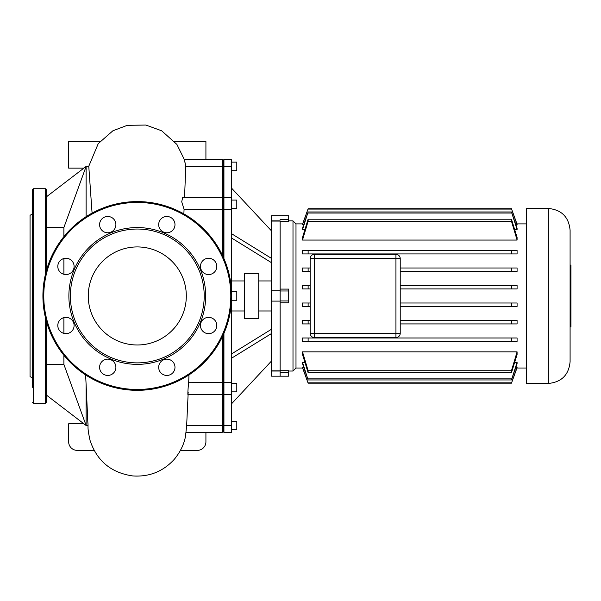 <?xml version="1.0" encoding="UTF-8"?>
<svg xmlns="http://www.w3.org/2000/svg" width="601" height="601" viewBox="0 0 601 601"><rect width="100%" height="100%" fill="white"/><g stroke="black" fill="none" stroke-linecap="round" stroke-linejoin="round"><path stroke-width="0.9" d="M32.627 371.163L32.627 372.47M32.627 325.802L32.627 328.957M32.627 262.96L32.627 266.115M32.627 219.448L32.627 220.755M32.627 213.828L30.05 215.316L30.05 376.602L32.627 378.089M32.627 387.329L32.627 189.578L33.483 188.722L33.483 403.196L32.627 402.339M46.352 321.174L46.352 402.339L46.352 395.045L86.116 425.5L87.971 425.5M45.496 274.071L45.496 188.722L46.352 189.578L46.352 270.743M163.464 359.15A68.401 68.401 0 0 1 74.088 322.136A68.401 68.401 0 0 1 111.11 232.767A68.401 68.401 0 0 1 200.479 269.781A68.401 68.401 0 0 1 163.464 359.15M162.894 357.783A66.914 66.914 0 0 1 75.463 321.565A66.914 66.914 0 0 1 111.681 234.135A66.914 66.914 0 0 1 199.111 270.352A66.914 66.914 0 0 1 162.894 357.783M169.955 374.821A8.151 8.151 0 0 0 174.365 364.176A8.151 8.151 0 0 0 163.712 359.766A8.151 8.151 0 0 0 159.303 370.411A8.151 8.151 0 0 0 169.955 374.821M110.854 374.821A8.151 8.151 0 0 0 115.272 364.176A8.151 8.151 0 0 0 104.619 359.766A8.151 8.151 0 0 0 100.209 370.411A8.151 8.151 0 0 0 110.854 374.821M69.07 333.037A8.151 8.151 0 0 0 73.48 322.384A8.151 8.151 0 0 0 62.835 317.974A8.151 8.151 0 0 0 58.425 328.627A8.151 8.151 0 0 0 69.07 333.037M69.07 273.943A8.151 8.151 0 0 0 73.48 263.291A8.151 8.151 0 0 0 62.835 258.881A8.151 8.151 0 0 0 58.425 269.533A8.151 8.151 0 0 0 69.07 273.943M110.854 232.159A8.151 8.151 0 0 0 115.272 221.506A8.151 8.151 0 0 0 104.619 217.096A8.151 8.151 0 0 0 100.209 227.741A8.151 8.151 0 0 0 110.854 232.159M169.955 232.159A8.151 8.151 0 0 0 174.365 221.506A8.151 8.151 0 0 0 163.712 217.096A8.151 8.151 0 0 0 159.303 227.741A8.151 8.151 0 0 0 169.955 232.159M211.74 273.943A8.151 8.151 0 0 0 216.15 263.291A8.151 8.151 0 0 0 205.497 258.881A8.151 8.151 0 0 0 201.087 269.533A8.151 8.151 0 0 0 211.74 273.943M211.74 333.037A8.151 8.151 0 0 0 216.15 322.384A8.151 8.151 0 0 0 205.497 317.974A8.151 8.151 0 0 0 201.087 328.627A8.151 8.151 0 0 0 211.74 333.037M101.171 208.772A94.365 94.365 0 0 1 224.474 259.85A94.365 94.365 0 0 1 173.396 383.145A94.365 94.365 0 0 1 50.101 332.075A94.365 94.365 0 0 1 101.171 208.772M156.05 341.255A49.027 49.027 0 0 0 182.584 277.196A49.027 49.027 0 0 0 118.525 250.662A49.027 49.027 0 0 0 91.991 314.721A49.027 49.027 0 0 0 156.05 341.255M570.094 326.846L570.95 326.846L570.95 265.079L570.094 265.079M548.345 208.457C561.552 209.741 568.801 216.991 570.094 230.206L570.094 361.719C568.801 374.926 561.552 382.176 548.345 383.461L526.596 383.461L526.596 208.457L548.345 208.457L548.345 383.461M526.596 223.895L516.958 223.895M302.634 223.895L295.993 223.895L292.995 220.89L292.995 371.027L288.705 371.027M526.596 368.022L516.958 368.022M302.634 368.022L295.993 368.022L292.995 371.027M308.125 253.922L511.466 253.922L511.466 250.489L517.085 250.489L517.085 253.922L302.506 253.922L302.506 250.489L308.125 250.489L308.125 253.922M295.993 368.022L295.993 223.895M292.995 220.89L288.705 220.89M280.126 221.206L288.705 221.206L288.705 215.744L271.547 215.744L271.547 220.89L280.126 220.89L280.126 376.173L280.126 371.027L271.547 371.027L271.547 376.173L288.705 376.173L288.705 370.712L280.126 370.712M280.126 302.821L288.705 302.821L288.705 289.096L280.126 289.096M400.228 333.277L395.939 333.277L395.939 337.567A4.29 4.29 0 0 0 400.228 333.277L400.228 258.64A4.29 4.29 0 0 0 395.939 254.351L314.443 254.351A4.29 4.29 0 0 0 310.154 258.64L310.154 333.277A4.29 4.29 0 0 0 314.443 337.567L395.939 337.567L314.443 337.567L314.443 333.277L310.154 333.277M517.085 362.373L517.085 363.718L511.466 379.952L517.085 362.373L514.704 362.373M302.506 362.373L308.125 379.952L302.506 363.718L302.506 362.373L304.887 362.373M302.506 367.256L308.125 383.183L302.506 367.677L302.506 367.256L303.723 367.256M515.868 367.256L517.085 367.256L517.085 367.677L511.466 383.183L517.085 367.256M517.085 351.87L517.085 354.492L511.466 372.703L511.466 370.727L517.085 351.87L302.506 351.87L308.125 370.727L308.125 372.703L302.506 354.492L302.506 351.87M517.085 337.995L517.085 341.428L511.466 341.428L511.466 337.995L517.085 337.995M302.506 341.428L302.506 337.995L308.125 337.995L308.125 341.428L302.506 341.428M517.085 240.054L511.466 221.198L511.466 219.215L517.085 237.425L517.085 240.054L302.506 240.054L302.506 237.425L308.125 219.215L308.125 221.198L302.506 240.054M517.085 229.544L511.466 211.965L517.085 228.2L517.085 229.544L514.704 229.544M304.887 229.544L302.506 229.544L302.506 228.2L308.125 211.965L302.506 229.544M517.085 224.661L511.466 208.735L517.085 224.241L517.085 224.661L515.868 224.661M303.723 224.661L302.506 224.661L302.506 224.241L308.125 208.735L302.506 224.661M511.466 323.924L511.466 320.498L517.085 320.498L517.085 323.924L400.228 323.924M302.506 323.924L302.506 320.498L308.125 320.498L308.125 323.924L302.506 323.924M302.506 306.427L302.506 302.994L308.125 302.994L308.125 306.427L302.506 306.427M310.154 288.923L302.506 288.923L302.506 285.49L308.125 285.49L308.125 288.923L310.154 288.923M310.154 271.427L302.506 271.427L302.506 267.993L308.125 267.993L308.125 271.427L310.154 271.427M517.085 267.993L517.085 271.427L511.466 271.427L511.466 267.993L517.085 267.993M517.085 285.49L517.085 288.923L511.466 288.923L511.466 285.49L517.085 285.49M517.085 302.994L517.085 306.427L511.466 306.427L511.466 302.994L517.085 302.994M310.154 323.924L308.125 323.924M310.154 320.498L308.125 320.498M511.466 320.498L400.228 320.498M310.154 306.427L308.125 306.427M310.154 302.994L308.125 302.994M310.154 285.49L308.125 285.49M310.154 267.993L308.125 267.993M511.466 306.427L400.228 306.427M511.466 302.994L400.228 302.994M511.466 337.995L308.125 337.995M511.466 341.428L308.125 341.428M511.466 288.923L400.228 288.923M511.466 285.49L400.228 285.49M511.466 370.727L308.125 370.727M511.466 372.703L308.125 372.703M511.466 271.427L400.228 271.427M511.466 267.993L400.228 267.993M511.466 378.878L308.125 378.878M511.466 379.952L308.125 379.952M511.466 250.489L308.125 250.489M511.466 382.837L308.125 382.837M511.466 383.183L308.125 383.183M511.466 211.965L308.125 211.965M511.466 213.047L308.125 213.047M511.466 219.215L308.125 219.215M511.466 221.198L308.125 221.198M511.466 208.735L308.125 208.735M511.466 209.08L308.125 209.08M271.547 280.945L258.73 280.945M271.547 310.972L258.73 310.972M258.73 273.44L244.472 273.44L244.472 318.477L258.73 318.477L258.73 273.44M244.472 280.945L231.655 280.945M244.472 310.972L231.655 310.972M231.655 300.252L236.802 300.252L236.802 291.673L231.655 291.673M231.655 391.852L236.802 391.852L236.802 383.273L231.655 383.273M231.655 421.211L236.802 421.211L236.802 429.79L231.655 429.79M231.655 170.707L236.802 170.707L236.802 162.127L231.655 162.127M231.655 208.652L236.802 208.652L236.802 200.073L231.655 200.073M271.547 370.847L280.126 370.847L280.126 301.109L271.547 301.109L271.547 371.027M280.126 301.109L280.126 290.809L271.547 290.809L271.547 301.109M271.547 220.89L271.547 290.809M271.547 221.07L280.126 221.07L280.126 290.809M223.933 258.573L223.933 209.343L223.076 209.313L223.076 256.642L223.076 209.313L222.22 209.343L222.22 254.824M222.22 337.093L222.22 382.574L223.076 382.604L223.076 383.31L223.076 335.275L223.076 382.604L223.933 382.574L223.933 333.345M231.655 209.343L231.655 197.496L223.933 197.496L223.933 166.597L223.076 167.416L223.076 209.313L223.076 167.416L222.22 166.597L222.22 209.343L184.064 209.343L181.72 201.823L182.659 197.496L222.22 197.496L223.076 198.353L223.933 197.496L223.933 209.343L231.655 209.343L231.408 289.096M186.663 425.32L222.22 425.32L223.076 424.501L223.076 425.5L223.076 393.565L223.076 424.501L223.933 425.32L223.933 382.574L231.655 382.709L223.933 382.709L223.076 383.31L223.076 393.565L223.076 383.31L222.22 382.709L222.22 432.367L186.122 432.367M186.656 425.5L223.076 425.5L223.076 431.503L223.076 425.5L231.655 425.32L223.933 425.5L223.933 432.367L223.076 431.503L222.22 432.367M223.933 159.558L231.655 159.558L231.655 166.597L223.933 166.597L223.933 159.558L223.076 160.414L223.076 167.416L223.076 160.414L222.22 159.558L222.22 166.597L185.747 166.417C183.974 157.582 183.996 157.582 185.829 166.417M231.655 382.574L231.408 302.821M231.655 425.32L231.655 382.709M223.933 432.367L231.655 432.367L231.655 425.5M231.655 302.821L231.655 289.096M231.655 166.597L231.655 197.496M231.655 403.684L271.547 360.968M231.655 353.869L271.547 329.205M231.655 358.158L271.547 333.495M231.655 238.049L271.547 262.72M231.655 233.759L271.547 258.43M231.655 188.233L271.547 230.949M46.352 196.873L86.116 166.417L88.783 166.417L86.116 166.432L63.894 227.494L46.352 227.494M46.352 364.431L63.894 364.431L86.116 425.485L87.971 425.485M63.894 317.621L63.894 333.39M63.894 355.281L63.894 364.431M63.894 227.494L63.894 236.636M63.894 258.528L63.894 274.296M87.445 413.533L86.116 384.617L86.116 425.485M86.116 384.617L85.612 374.919M86.116 166.432L86.116 216.668M92.081 213.122L88.783 166.432M94.102 450.382L77.236 450.382A8.579 8.579 0 0 1 68.657 441.803L68.657 423.788L83.87 423.788M180.48 450.382L197.338 450.382A8.579 8.579 0 0 0 205.918 441.803L205.918 432.367M188.113 394.421L186.626 426.034L185.469 436.491C183.951 444.522 180.21 452.147 174.237 459.374C163.081 471.522 149.258 477.044 132.783 475.947C111.117 472.784 96.881 460.952 90.067 440.443C86.927 425.974 88.542 428.528 87.821 421.97L87.408 412.699M188.203 392.415C187.55 398.981 187.888 388.637 188.646 382.709L222.22 382.574L188.646 382.709M188.999 374.896L188.661 382.574M184.064 209.343L183.868 213.888M185.769 166.597L184.552 197.496M174.621 141.536L205.918 141.536L205.918 159.558M83.87 168.13L68.657 168.13L68.657 141.536L99.931 141.536M33.483 403.196L45.496 403.196L45.496 317.846M173.073 382.349A93.508 93.508 0 0 0 223.677 260.173A93.508 93.508 0 0 0 101.501 209.569A93.508 93.508 0 0 0 50.897 331.744A93.508 93.508 0 0 0 173.073 382.349M288.705 219.605L280.126 219.605M280.126 372.312L288.705 372.312M280.126 290.974L288.705 290.974M288.705 300.943L280.126 300.943M395.939 254.351L395.939 258.64L400.228 258.64M310.154 258.64L314.443 258.64L314.443 254.351M314.443 333.277L314.443 258.64L395.939 258.64L395.939 333.277L314.443 333.277M185.747 166.417L231.655 166.417M184.004 209.216L222.22 209.216L223.076 208.607L223.933 209.216L231.655 209.216M45.496 403.196L46.352 402.339M45.496 188.722L33.483 188.722M187.91 394.421L222.22 394.421L223.076 393.565L223.933 394.421L231.655 394.421M222.22 159.558L184.319 159.558M184.342 159.558L176.897 144.428L161.677 130.8L145.878 125.053L127.277 125.324L112.913 130.77L98.248 143.624L88.708 166.417"/></g></svg>

